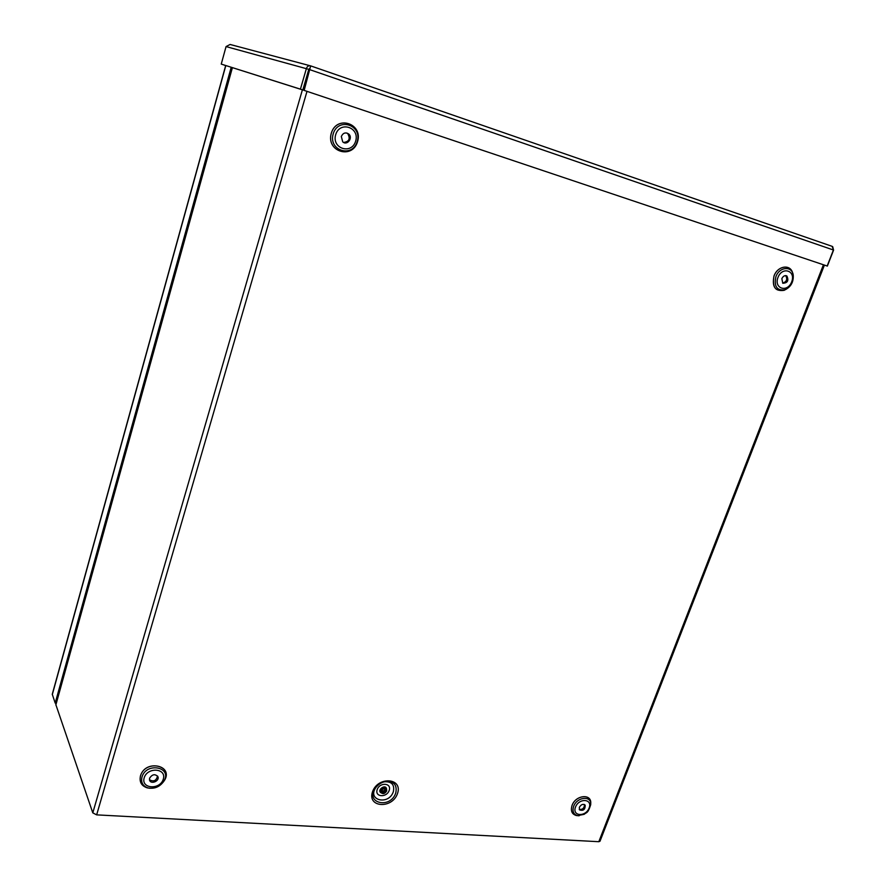 <?xml version="1.0" encoding="UTF-8"?>
<svg xmlns="http://www.w3.org/2000/svg" width="886" height="886" viewBox="0 0 886 886"><rect width="100%" height="100%" fill="white"/><g stroke="black" fill="none" stroke-linecap="round" stroke-linejoin="round"><path stroke-width="1.33" d="M306.999 91.358L96.652 814.865L598.814 841.7L823.426 264.781M385.875 790.921C384.557 792.992 383.151 793.391 381.678 792.095C381.899 789.083 383.273 788.208 385.809 789.459L385.875 790.921M386.661 790.976C384.845 793.812 382.94 794.343 380.925 792.571C381.224 788.462 383.106 787.266 386.562 788.972L386.661 790.976M385.299 788.917L385.222 789.969L381.523 791.674M781.84 278.658L782.792 283.254C787.588 283.033 788.95 280.607 786.89 275.989C784.841 275.147 783.158 276.033 781.84 278.658M782.659 283.155C786.679 281.715 787.687 279.201 785.694 275.612M579.344 807.323L579.488 809.882C583.365 811.122 585.269 809.549 585.181 805.164C583.11 803.657 581.161 804.377 579.344 807.323M579.256 809.427C582.678 809.682 584.417 808.054 584.461 804.543M341.32 136.499L342.727 141.849C347.135 146.057 353.381 137.718 348.641 133.941C345.462 132.058 343.026 132.911 341.32 136.499M343.591 142.447C349.162 141.716 350.546 138.77 347.733 133.609L346.847 133.011M149.568 778.207L149.579 780.223C150.919 784.719 159.713 781.042 157.952 776.745C155.128 773.677 152.337 774.165 149.568 778.207M149.457 779.758C153.666 782.006 156.357 780.754 157.542 775.981M96.652 814.865L92.797 812.861L55.829 704.591L232.276 67.613M309.746 68.477L308.804 69.341L302.824 89.962L221.245 64.091L226.063 46.581L230.083 44.466L310.244 65.774M824.412 265.102L599.999 841.235L598.814 841.7M584.583 805.031L583.996 804.377M56.206 703.207L55.198 703.119L52.274 694.247L225.686 65.531M231.202 67.281L55.198 703.119M309.945 68.366L310.665 65.885C308.616 65.42 307.187 66.295 306.401 68.51L300.42 89.154L221.245 64.091M308.804 69.341L226.063 46.581M302.824 89.962L300.42 89.154M310.709 65.896L832.153 246.352L833.405 250.007L827.17 266.021L304.164 90.394L310.665 65.885M827.17 266.021L304.164 90.394M309.856 68.576L303.311 90.128M309.292 69.496L833.405 250.007M223.56 64.855L225.675 65.575L223.56 64.866M827.347 266.099L833.582 250.118L832.674 246.618M397.504 793.546C403.141 777.908 377.868 775.981 372.508 791.84C367.048 807.622 392.276 809.151 397.504 793.546M395.754 793.014C397.371 785.007 393.993 781.153 385.643 781.452C381.578 782.249 378.233 784.376 375.598 787.842C364.39 803.081 390.361 809.516 395.754 793.014M786.126 289.334C776.036 292.601 771.994 288.183 773.987 276.067C777.52 265.745 790.556 263.751 792.66 273.109M331.298 133.199C336.713 114.715 363.271 123.542 357.556 141.671C352.285 159.857 325.793 151.561 331.298 133.199M149.933 788.285C142.325 787.222 139.157 783.124 140.431 775.981C145.658 758.051 175.949 766.324 163.29 782.028M577.916 815.696C572.301 815.042 570.34 811.631 572.035 805.474C575.634 794.82 592.069 793.358 590.685 803.713M393.351 791.685C388.721 805.85 366.45 800.302 376.063 787.244L375.598 787.842C378.244 784.376 381.589 782.238 385.643 781.452L384.668 781.762C391.834 781.507 394.724 784.819 393.351 791.685M382.885 782.205L384.668 781.762L382.841 782.238M380.925 792.571L380.493 791.94C380.792 787.831 382.674 786.635 386.13 788.341L386.329 788.629M381.113 792.859C376.395 790.29 385.742 783.479 386.529 788.917M389.198 790.412C386.673 797.932 374.556 797.134 377.192 789.581C379.751 782.006 391.878 782.892 389.198 790.412M792.616 272.977C790.401 263.773 777.52 265.855 774.021 276.078C771.817 286.831 775.184 291.583 784.11 290.331L785.14 289.777C790.81 286.898 793.513 282.102 793.247 275.402C792.372 265.634 779.37 266.553 775.903 276.72C773.877 286.566 776.956 290.918 785.14 289.777C790.877 286.876 793.59 282.08 793.247 275.402M777.974 277.407C773.611 288.681 787.466 293.056 791.685 281.837C796.104 270.651 782.249 266.077 777.974 277.407M590.674 803.624C591.937 793.369 575.634 794.908 572.057 805.474C570.44 810.845 571.891 814.212 576.398 815.541L579.123 815.773M573.63 806.426C572.146 811.343 573.463 814.422 577.594 815.641L584.228 814.312C586.41 812.085 587.739 814.112 590.663 804.831C591.948 795.362 576.919 796.691 573.63 806.426M575.501 807.068C571.902 816.36 585.679 817.224 589.146 807.988C592.8 798.74 579.012 797.743 575.501 807.068M331.331 133.21C325.838 151.539 352.274 159.823 357.534 141.671C363.238 123.575 336.735 114.759 331.331 133.21M333.202 133.852C328.152 150.642 352.373 158.24 357.202 141.594C362.418 125.015 338.142 116.963 333.202 133.852M335.683 134.683C331.475 148.638 351.631 154.984 355.651 141.129C359.982 127.307 339.792 120.651 335.683 134.683M163.445 781.806L164.143 780.787C174.42 765.205 145.193 759.058 140.464 775.992C139.18 781.928 141.428 785.882 147.209 787.853L149.745 788.252M141.97 777.088C140.785 782.526 142.845 786.148 148.139 787.953C154.474 789.061 159.646 786.901 163.655 781.474C173.058 767.187 146.301 761.583 141.97 777.088M144.174 777.842C140.819 788.928 160.122 790.135 163.301 779.137C166.756 768.14 147.419 766.733 144.174 777.842M232.398 67.657L55.84 705.001M92.797 812.861L302.392 89.829M225.808 65.564L52.296 694.635M381.899 791.84C383.14 791.907 384.258 791.198 385.244 789.714L385.344 789.26M785.86 275.624L786.89 275.989M347.733 133.609L348.641 133.941M147.209 787.853L148.139 787.953C154.496 789.072 159.668 786.912 163.655 781.474L164.143 780.787"/></g></svg>
